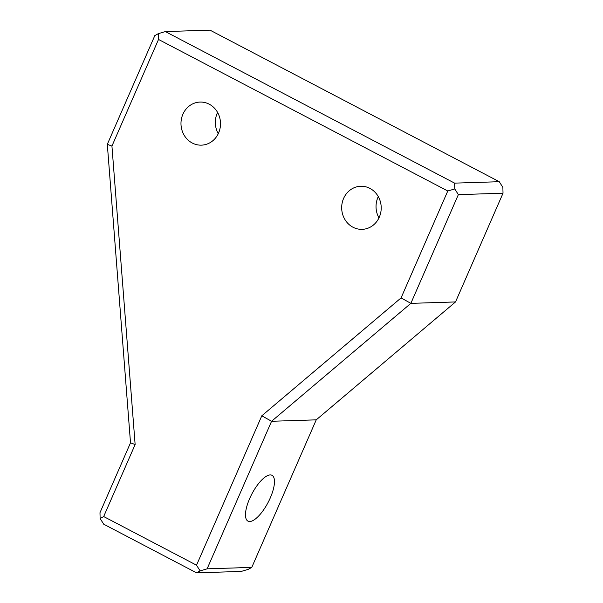 <?xml version="1.0" encoding="UTF-8"?>
<svg xmlns="http://www.w3.org/2000/svg" width="603" height="603" viewBox="0 0 603 603"><rect width="100%" height="100%" fill="white"/><g stroke="black" fill="none" stroke-linecap="round" stroke-linejoin="round"><path stroke-width="0.9" d="M111.932 146.077L158.521 39.451L158.363 33.64L154.813 35.6L107.311 144.328L111.932 146.077L135.132 444.547L103.678 516.545L196.525 565.192L200.121 570.89L196.57 572.85L241.238 571.425L248.225 569.36L251.775 567.4L316.243 419.846L455.521 301.937L503.023 193.216L502.872 187.405L499.276 181.707L210.017 30.15L165.35 31.575L454.609 183.131L454.768 188.935L447.78 191L401.078 297.897L261.8 415.799L196.525 565.192M158.363 33.64L165.35 31.575M107.311 144.328L130.512 442.798L99.977 512.693L100.128 518.505L103.724 524.203L196.57 572.85M158.521 39.451L447.78 191M352.959 227.218A21.557 19.763 88.2 0 1 342.089 203.317A21.557 19.763 88.2 0 1 360.76 186.259A21.557 19.763 88.2 0 1 381.202 207.176A21.557 19.763 88.2 0 1 362.132 229.351A21.557 19.763 88.2 0 1 352.959 227.218M192.267 143.024A21.557 19.763 88.2 0 1 181.39 119.115A21.557 19.763 88.2 0 1 200.06 102.065A21.557 19.763 88.2 0 1 220.502 122.982A21.557 19.763 88.2 0 1 201.432 145.15A21.557 19.763 88.2 0 1 192.267 143.024M135.132 444.547L130.512 442.798M454.609 183.131L499.276 181.707M401.078 297.897L410.854 303.362L271.576 421.271L207.108 568.825L200.121 570.89M454.768 188.935L458.355 194.633L410.854 303.362L455.521 301.937M458.355 194.633L503.023 193.216M261.8 415.799L271.576 421.271L316.243 419.846M103.678 516.545L100.128 518.505M378.963 217.894A21.557 19.763 88.2 0 1 378.285 196.623M218.263 133.7A21.557 19.763 88.2 0 1 217.585 112.422M207.108 568.825L251.775 567.4M249.8 521.52A25.861 9.158 117.7 0 0 269.232 500.189A25.861 9.158 117.7 0 0 271.983 475.307A25.861 9.158 117.7 0 0 251.866 493.97A25.861 9.158 117.7 0 0 247.976 521.128A25.861 9.158 117.7 0 0 249.8 521.52"/></g></svg>
